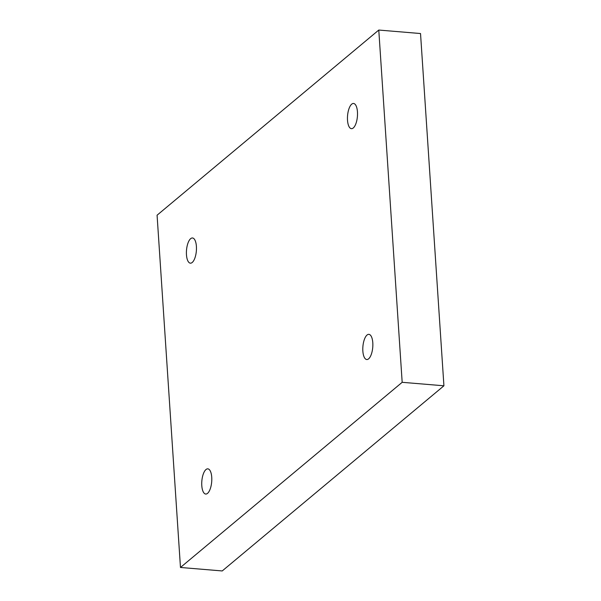 <?xml version="1.0" encoding="UTF-8"?>
<svg xmlns="http://www.w3.org/2000/svg" width="601" height="601" viewBox="0 0 601 601"><rect width="100%" height="100%" fill="white"/><g stroke="black" fill="none" stroke-linecap="round" stroke-linejoin="round"><path stroke-width="0.9" d="M180.473 567.464L222.22 570.95L443.921 385.797L420.527 33.536L378.78 30.05L157.079 215.203L180.473 567.464L402.174 382.311L443.921 385.797M402.174 382.311L378.78 30.05M367.031 335.035A12.644 4.936 94.8 0 1 368.871 334.344A12.644 4.936 94.8 0 1 372.748 347.348A12.644 4.936 94.8 0 1 366.768 359.533A12.644 4.936 94.8 0 1 362.794 348.843A12.644 4.936 94.8 0 1 367.031 335.035M205.978 469.546A12.644 4.936 94.8 0 1 207.818 468.848A12.644 4.936 94.8 0 1 211.687 481.859A12.644 4.936 94.8 0 1 205.715 494.045A12.644 4.936 94.8 0 1 201.733 483.347A12.644 4.936 94.8 0 1 205.978 469.546M190.645 238.672A12.644 4.936 94.8 0 1 192.485 237.973A12.644 4.936 94.8 0 1 196.354 250.985A12.644 4.936 94.8 0 1 190.382 263.17A12.644 4.936 94.8 0 1 186.4 252.48A12.644 4.936 94.8 0 1 190.645 238.672M351.698 104.168A12.644 4.936 94.8 0 1 353.538 103.47A12.644 4.936 94.8 0 1 357.407 116.481A12.644 4.936 94.8 0 1 351.435 128.667A12.644 4.936 94.8 0 1 347.453 117.969A12.644 4.936 94.8 0 1 351.698 104.168"/></g></svg>

